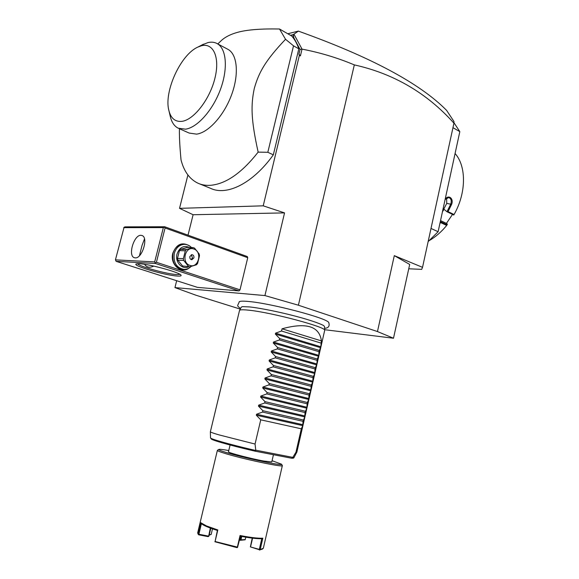 <?xml version="1.0" encoding="UTF-8"?>
<svg xmlns="http://www.w3.org/2000/svg" width="579" height="579" viewBox="0 0 579 579"><rect width="100%" height="100%" fill="white"/><g stroke="black" fill="none" stroke-linecap="round" stroke-linejoin="round"><path stroke-width="0.87" d="M324.667 329.704L393.496 338.237L377.465 331.557L298.388 305.213L264.921 295.572L174.952 287.589L196.1 295.276L240.249 309.099M239.185 301.746L239.388 301.623C240.531 301.051 243.621 301.008 248.652 301.493C271.435 303.389 327.714 318.312 328.734 322.575L328.843 322.749M408.745 268.786L421.693 269.365L422.532 267.339L394.306 255.643L409.7 264.437L393.496 338.237M422.532 267.339L453.943 123.175L453.958 121.481L446.604 110.379C419.992 83.362 370.582 56.937 298.366 31.114L293.944 34.175L302.035 49.128C320.187 52.609 337.615 57.864 354.319 64.891L298.388 305.213M377.465 331.557L394.306 255.643M354.319 64.891C393.706 73.634 426.911 93.067 453.943 123.175M431 228.452L438.122 231.716L428.142 241.588M453.95 122.705L459.827 131.628L452.959 127.677M459.827 131.628L438.122 231.716M440.532 220.592L446.438 223.378L447.379 224.174L446.684 225.434C441.336 231.969 435.444 237.064 429.017 240.719M446.684 225.434L440.641 222.597L439.902 223.501M445.128 199.415C448.363 194.045 454.153 198.633 451.54 204.517L448.037 211.61L454.059 214.527L453.762 215.012L446.93 211.711L448.037 211.61M455.08 153.507C466.536 166.311 466.348 193.075 454.059 214.527M446.438 223.378L452.503 214.404M442.45 211.74L444.071 209.33L446.93 211.711M447.147 224.782L440.322 221.576M440.301 221.67L440.641 222.597M451.54 204.517L450.737 204.184L447.002 211.682M445.106 199.516L448.696 197.555C451.128 198.467 451.808 200.681 450.737 204.184L446.749 203.381L442.494 211.545M446.749 203.381L446.59 198.069M264.921 295.572L284.55 212.891L263.213 205.827L299.35 55.461L298.93 54.122L300.407 55.895L302.035 49.128M298.93 54.122L300.052 49.461L301.898 49.027M299.35 55.461L300.407 55.895M263.213 205.827L179.533 208.339L193.104 214.729L284.55 212.891M193.104 214.729L188.016 235.161M176.667 280.714L174.952 287.589M155.433 263.467L116.155 261.346L197.475 287.372L239.018 290.919L240.003 289.833L247.74 257.713L247.298 256.54L164.704 226.758L125.035 226.859L124.087 227.257L115.431 259.862L154.687 261.889L155.433 263.467L239.018 290.919M179.533 208.339L187.907 174.988M300.052 49.461L293.777 37.686L292.851 34.733L290.499 35.319M199.646 183.89L210.517 188.313C226.715 196.18 252.849 183.507 273.324 154.832L298.829 48.831C297.063 43.707 294.711 39.452 291.765 36.043L279.512 29.008C261.042 28.632 247.088 29.724 237.651 32.308C230.652 34.241 225.224 36.984 221.359 40.53L219.557 42.245M293.777 37.686L293.256 34.465L293.944 34.175M293.256 34.465L292.851 34.733M287.785 33.756L298.366 31.114M179.425 128.741C179.244 136.333 179.787 146.748 181.039 159.97C184.021 171.464 189.644 179.201 197.917 183.181C201.637 184.875 205.769 185.591 210.3 185.331C225.817 184.057 241.769 172.983 258.154 152.118C250.902 119.368 250.816 105.226 254.29 88.457C258.9 72.172 265.348 60.614 285.534 39.285L279.512 29.008M285.534 39.285L293.517 45.821L298.829 48.831M293.517 45.821L267.816 152.299L273.324 154.832M258.154 152.118L267.816 152.299M227.395 49.056L228.191 49.476C237.499 54.701 239.156 74.734 231.412 95.282C223.747 115.851 208.317 132.678 196.571 134.133L189.123 133.054L178.962 128.531M168.952 110.828L170.219 116.191C171.558 122.126 174.199 126.121 178.129 128.162L185.504 129.189C197.171 127.626 212.58 110.575 220.302 89.803C228.112 69.046 226.577 48.897 217.364 43.722C214.635 42.158 211.501 41.782 207.977 42.585L202.049 44.93M182.095 121.322C193.9 119.715 209.707 99.443 214.867 78.469C220.208 57.451 213.383 42.361 201.246 45.821L197.873 47.08C180.67 54.607 163.915 91.337 168.786 110.148C170.769 118.377 175.205 122.104 182.095 121.322M177.312 276.031C165.377 275.423 131.549 265.529 136.246 263.923L139.315 263.713C149.389 264.046 180.098 272.521 181.032 275.177C181.524 275.944 180.279 276.226 177.312 276.031M116.155 261.346L115.431 259.862M164.704 226.758L164.371 227.178L165.073 227.974L247.74 257.713M165.073 227.974L156.417 262.273L240.003 289.833M189.159 268.005C181.191 274.555 169.589 264.263 172.81 253.197C176.631 243.897 182.356 241.566 189.992 246.191M156.417 262.273L155.396 262.7M154.687 261.889L163.35 227.598L123.732 227.656M140.965 235.313L142.036 235.523C148.665 237.441 142.13 258.827 135.204 257.865L134.292 257.684C127.669 255.78 133.973 234.683 140.965 235.313M163.35 227.598L164.371 227.178M144.497 238.932L141.985 245.532L139.474 255.708M180.004 274.359L176.631 274.562C166.68 274.062 138.714 266.326 137.541 263.691M144.591 264.321C146.603 267.455 149.664 268.041 153.79 266.087M183.369 269.373L182.819 269.344C175.162 267.889 171.883 262.555 172.983 253.356C174.699 247.754 178.042 244.736 183.007 244.309L183.76 244.324M191.106 266.463C189.072 268.439 186.749 269.423 184.129 269.423C176.465 267.961 173.179 262.627 174.286 253.407C176.002 247.79 179.352 244.765 184.317 244.338C187.075 244.338 189.471 245.409 191.511 247.551M188.754 266.716C182.32 270.205 174.706 262.077 177.029 254.007C179.584 247.233 183.767 245.062 189.579 247.501M180.554 249.346L187.155 247.436L193.06 247.595L186.431 249.527L185.309 250.801L179.439 250.606L180.554 249.346L186.431 249.527M193.06 247.595L194.522 248.109L199.154 253.957L199.502 255.723L197.584 263.496L196.484 264.769L189.898 266.781L182.544 265.964L177.847 260.166L177.492 258.4L179.439 250.606M182.544 265.964L189.898 266.781M177.847 260.166L183.709 260.449L188.421 266.289M177.492 258.4L183.355 258.661L183.709 260.449M183.355 258.661L185.309 250.801M189.861 265.377C198.488 268.678 202.679 251.699 193.907 249.042C185.258 245.547 180.952 262.815 189.861 265.377M189.854 256.504C189.63 258.379 190.296 259.457 191.859 259.732L193.914 257.894C194.139 256.019 193.466 254.941 191.895 254.666L189.854 256.504M191.077 259.558L192.503 257.836L191.265 254.782M241.298 307.167L242.377 306.638L249.549 306.928C260.963 308.122 283.044 312.682 300.407 317.516C318.949 322.669 324.457 325.897 323.835 325.738L324.551 326.672M291.548 458.213L255.144 451.193L291.628 458.228L292.641 457.634L295.963 452.199L296.882 452.069L324.689 330.356C326.94 327.244 271.305 312.356 248.673 310.178C243.1 309.577 240.053 309.649 239.54 310.387L210.372 431.775C210.401 432.18 213.238 433.201 218.884 434.851L255.064 444.05L255.759 450.187L255.122 451.186L218.696 441.813L211.907 439.432L210.517 437.89C209.728 438.81 231.694 444.983 255.73 450.484M273.44 454.725L271.775 461.941L263.836 461.05C250.569 458.648 227.344 452.539 228.473 451.779L230.08 445.012M228.763 450.542C222.676 449.463 219.34 449.101 218.746 449.463C218.442 449.832 220.527 450.723 225.007 452.127C241.624 457.461 284.094 466.479 281.51 464.184L272.058 460.703M217.494 450.252L217.364 450.375C217.328 450.802 219.492 451.707 223.856 453.082C240.669 458.517 283.855 467.723 282.349 465.617L282.291 465.465M217.364 450.375L197.671 532.875L198.112 533.99L200.804 522.721L206.529 525.964L217.82 529.951L217.386 530.444C208.766 527.737 203.439 525.471 201.412 523.64L198.894 534.243L198.112 533.99M200.804 522.721L201.412 523.648M282.349 465.617L263.329 548.277L260.21 549.551L262.83 538.181C258.133 538.448 250.541 537.551 240.061 535.503L237.354 547.097L215.091 541.51L217.82 529.951M245.308 539.57L240.98 539.816L240.256 540.294L245.091 539.802L245.865 537.196M210.814 528.251L208.947 536.103L208.136 536.646L198.604 534.793L197.909 533.729M208.614 536.429L210.329 528.07M208.426 536.103L198.894 534.243M215.091 541.51L217.386 530.444M214.874 541.756L237.05 547.654L237.354 547.097M240.061 535.503L240.415 536.197L237.535 547.444M240.415 536.197C250.121 538.065 257.242 538.904 261.78 538.702L262.83 538.181M260.21 549.551L259.312 549.391L261.78 538.702M259.682 549.818L250.374 546.902L252.234 538.13M262.714 548.957L259.45 550.05M241.761 536.458L240.98 539.816M240.256 540.294L239.511 540.069M209.185 535.105L211.161 534.468L209.258 534.808M212.493 528.844L211.161 534.468M259.312 549.391L250.374 546.902M252.567 538.173L250.598 546.67M240.48 540.062L239.641 539.512M240.915 536.299L240.133 539.664M321.417 340.901L282.045 328.8C306.291 322.177 319.42 326.209 321.417 340.901L320.802 346.778L318.957 351.67L318.841 355.361L317.278 359.016L316.872 363.967L314.998 368.968L314.694 373.506L313.015 377.646L312.718 382.147L311.321 385.042L310.735 390.803L309.027 395.059L308.752 399.488L307.333 402.492L306.761 408.188L305.032 412.552L304.771 416.902L303.02 421.331L302.774 425.645L301.312 428.807L260.738 419.826L255.064 444.05M301.312 428.807L295.963 452.199M260.738 419.826L256.316 415.208L256.548 414.238L262.548 412.074L303.02 421.331M304.771 416.902L258.451 406.111L262.866 410.714L262.548 412.074M258.451 406.111L258.683 405.148L264.675 402.984L305.032 412.552M306.761 408.188L260.586 397.035L264.994 401.631L264.675 402.984M260.586 397.035L260.811 396.072L266.803 393.923L307.029 403.795M308.752 399.488L262.714 387.981L267.114 392.569L266.803 393.923M262.714 387.981L262.938 387.025L268.917 384.876L309.027 395.059M310.735 390.803L264.835 378.948L269.235 383.522L268.917 384.876M264.835 378.948L265.059 377.993L271.03 375.851L311.024 386.345M312.718 382.147L266.948 369.938L271.348 374.504L271.03 375.851M266.948 369.938L267.172 368.982L273.143 366.84L313.015 377.646M314.694 373.506L269.061 360.941L273.454 365.501L273.143 366.84M269.061 360.941L269.286 359.993L275.242 357.858L314.998 368.968M316.662 364.879L271.167 351.974L275.561 356.519L275.242 357.858M271.167 351.974L271.392 351.019L277.341 348.891L316.981 360.312M318.631 356.273L273.274 343.021L277.652 347.559L277.341 348.891M273.274 343.021L273.491 342.073L279.433 339.953L318.957 351.67M320.592 347.69L275.365 334.09L279.751 338.614L279.433 339.953M275.365 334.09L275.59 333.142L281.524 331.029L320.925 343.05M282.045 328.8L281.524 331.029M262.866 410.714L303.324 420.014M264.994 401.631L305.328 411.242M267.114 392.569L307.333 402.492M269.235 383.522L309.331 393.756M271.348 374.504L311.321 385.042M273.454 365.501L313.311 376.35M275.561 356.519L315.294 367.672M277.652 347.559L317.278 359.016M279.751 338.614L319.253 350.382M292.641 457.634L294.031 457.475L296.868 452.09M211.936 438.744C206.877 438.744 229.081 445.222 255.107 451.186M292.793 457.367L255.759 450.187M302.774 425.645L256.316 415.208M302.983 424.718L256.548 414.238M304.981 415.975L258.683 405.148M306.971 407.261L260.811 396.072M308.962 398.562L262.938 387.025M310.945 389.884L265.059 377.993M312.928 381.228L267.172 368.982M314.904 372.586L269.286 359.993M316.872 363.967L271.392 351.019M318.841 355.361L273.491 342.073M320.802 346.778L275.59 333.142M217.784 43.946L221.359 40.53M217.364 43.722L228.191 49.476M197.873 47.08L203.482 44.192M184.317 244.338L183.007 244.309M240.553 308.535C238.302 306.87 237.347 305.792 237.701 305.314L239.388 301.623M324.609 328.242C328.293 328.235 329.987 326.086 328.734 322.575M324.544 326.643L324.689 330.356M241.32 307.123L239.54 310.387M210.517 437.89L210.372 431.789M291.78 458.235C293.256 458.257 294.002 458.011 294.023 457.497M281.51 464.184L282.342 465.538M218.746 449.463L217.407 450.31"/></g></svg>
